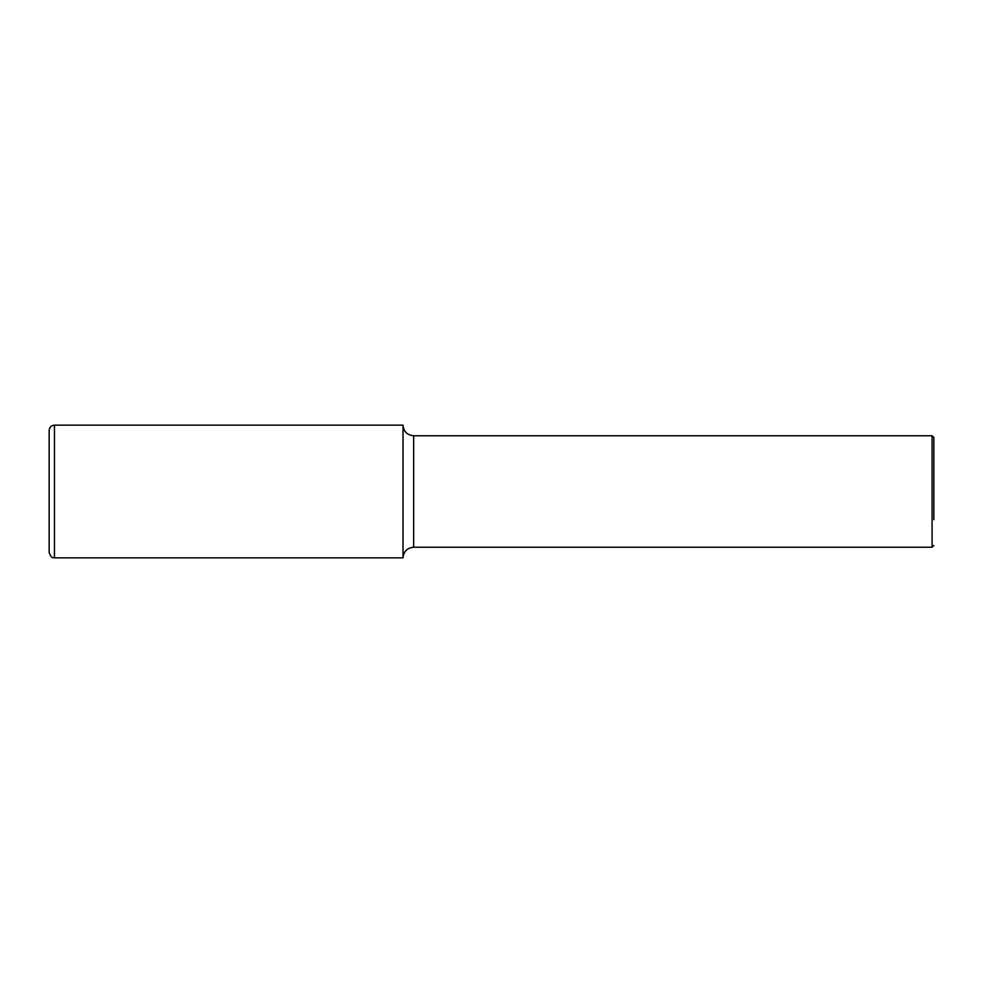 <?xml version="1.0" encoding="UTF-8"?>
<svg xmlns="http://www.w3.org/2000/svg" width="983" height="983" viewBox="0 0 983 983"><rect width="100%" height="100%" fill="white"/><g stroke="black" fill="none" stroke-linecap="round" stroke-linejoin="round"><path stroke-width="1.47" d="M413.646 547.236L413.646 435.764L932.081 435.764L932.081 547.236L413.646 547.236C407.195 547.863 403.657 551.402 403.03 557.852L54.458 557.852C53.721 557.115 51.89 559.892 49.15 552.544L49.15 430.456C49.469 427.236 51.239 425.467 54.458 425.147L54.458 557.852M932.081 435.764L933.85 437.533L933.85 519.675M54.458 425.147L403.03 425.147L403.03 557.852M932.081 547.236L933.85 545.467M413.646 435.764C407.195 435.137 403.657 431.598 403.03 425.147"/></g></svg>
